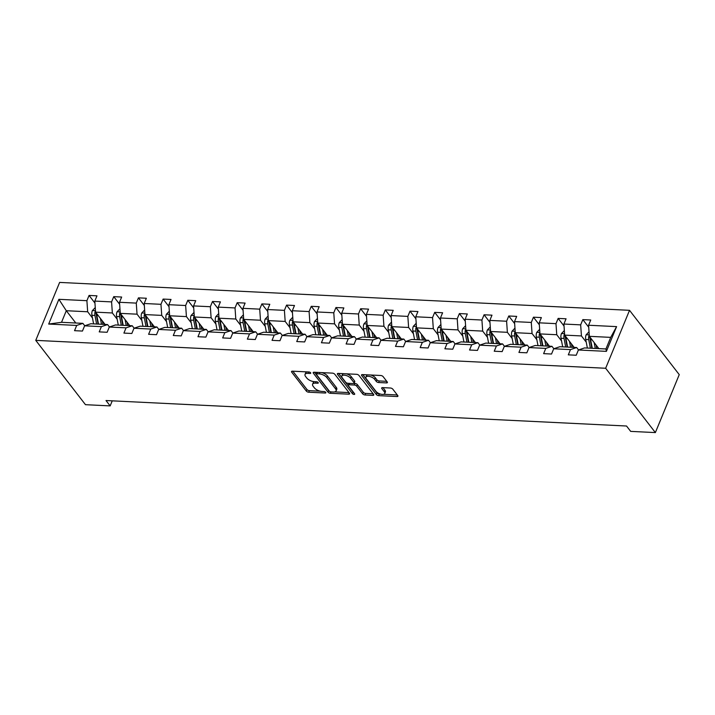 <?xml version="1.0" encoding="UTF-8"?>
<svg xmlns="http://www.w3.org/2000/svg" width="715" height="715" viewBox="0 0 715 715"><rect width="100%" height="100%" fill="white"/><g stroke="black" fill="none" stroke-linecap="round" stroke-linejoin="round"><path stroke-width="1.07" d="M310.605 372.765A1.305 0.59 -157.6 0 0 308.943 371.979L292.435 371.174A1.868 0.84 -157.6 0 0 291.532 371.514A1.868 0.84 -157.6 0 0 291.702 372.149L306.342 391.087A1.868 0.84 -157.6 0 0 308.71 392.213L325.209 393.027A1.305 0.59 -157.6 0 0 325.852 392.785A1.305 0.59 -157.6 0 0 325.727 392.338A1.305 0.59 -157.6 0 0 324.074 391.552L321.938 391.445A5.97 2.699 -157.6 0 1 314.368 387.834L313.143 386.261A5.97 2.699 -157.6 0 1 312.598 384.223A5.97 2.699 -157.6 0 1 315.512 383.133L317.648 383.24A1.305 0.59 -157.6 0 0 318.282 382.999A1.305 0.59 -157.6 0 0 318.166 382.552A1.305 0.59 -157.6 0 0 316.513 381.765L314.377 381.658A5.97 2.699 -157.6 0 1 306.798 378.047L305.582 376.474A5.97 2.699 -157.6 0 1 305.037 374.437A5.97 2.699 -157.6 0 1 307.951 373.346L310.087 373.453A1.305 0.59 -157.6 0 0 310.721 373.212A1.305 0.59 -157.6 0 0 310.605 372.765M386.484 382.909A1.868 0.84 -157.6 0 0 387.396 382.57A1.868 0.84 -157.6 0 0 387.226 381.935L383.115 376.617A1.868 0.84 -157.6 0 0 380.755 375.491L362.425 374.597A1.868 0.84 -157.6 0 0 361.513 374.937A1.868 0.84 -157.6 0 0 361.683 375.572L376.322 394.51A1.868 0.84 -157.6 0 0 378.691 395.645L397.022 396.539A1.868 0.84 -157.6 0 0 397.933 396.199A1.868 0.84 -157.6 0 0 397.763 395.565L392.794 389.148A1.868 0.84 -157.6 0 0 390.435 388.013L382.588 387.628A1.868 0.84 -157.6 0 0 381.676 387.977A1.868 0.84 -157.6 0 0 381.846 388.611L384.304 391.793A4.987 2.252 -157.6 0 1 384.759 393.491A4.987 2.252 -157.6 0 1 380.845 394.18A4.987 2.252 -157.6 0 1 375.992 391.382L366.357 378.914A4.987 2.252 -157.6 0 1 365.901 377.216A4.987 2.252 -157.6 0 1 369.816 376.528A4.987 2.252 -157.6 0 1 374.669 379.325L376.278 381.399A1.868 0.84 -157.6 0 0 378.637 382.525L386.484 382.909L387.003 381.649M35.75 340.367L85.469 404.681L110.155 405.897L106.017 400.534L626.537 426.015L630.675 431.377L655.369 432.584L605.65 368.261L35.75 340.367L59.631 282.416L629.531 310.319L605.65 368.261M334.808 374.258A1.868 0.84 -157.6 0 0 332.439 373.132L314.108 372.229A1.868 0.84 -157.6 0 0 313.197 372.569A1.868 0.84 -157.6 0 0 313.367 373.203L328.006 392.151A1.868 0.84 -157.6 0 0 330.375 393.277L348.706 394.171A1.868 0.84 -157.6 0 0 349.617 393.831A1.868 0.84 -157.6 0 0 349.447 393.196L334.808 374.258M338.267 373.418L356.597 374.311A1.868 0.84 -157.6 0 1 358.966 375.438L373.605 394.376A1.868 0.84 -157.6 0 1 373.775 395.011A1.868 0.84 -157.6 0 1 372.864 395.359L365.016 394.975A1.868 0.84 -157.6 0 1 362.648 393.84L356.714 386.163A1.868 0.84 -157.6 0 0 354.345 385.036L349.143 384.777A1.868 0.84 -157.6 0 0 348.232 385.117A1.868 0.84 -157.6 0 0 348.402 385.751L354.586 393.751A1.305 0.59 -157.6 0 1 354.703 394.197A1.305 0.59 -157.6 0 1 353.684 394.376A1.305 0.59 -157.6 0 1 352.415 393.643L337.525 374.392A1.868 0.84 -157.6 0 1 337.355 373.757A1.868 0.84 -157.6 0 1 338.267 373.418M578.381 349.993L584.575 347.919L605.945 348.965L606.392 351.36L578.381 349.993L576.219 355.239L568.309 354.855L570.472 349.608L553.696 348.786L551.533 354.032L543.623 353.639L545.786 348.393L529.011 347.57L526.848 352.817L518.929 352.432L521.092 347.186L504.316 346.364L502.153 351.61L494.244 351.226L496.407 345.98L479.631 345.157L477.468 350.404L469.549 350.019L471.712 344.773L454.937 343.951L452.774 349.197L444.864 348.804L447.027 343.558L430.251 342.744L428.088 347.991L420.179 347.597L422.342 342.351L405.566 341.529L403.403 346.775L395.484 346.391L397.647 341.144L380.872 340.322L378.709 345.568L370.799 345.184L372.962 339.938L356.186 339.116L354.023 344.362L346.114 343.978L348.276 338.722L331.501 337.909L329.338 343.155L321.419 342.762L323.582 337.516L306.806 336.694L304.644 341.94L296.734 341.556L298.897 336.309L282.121 335.487L279.958 340.733L272.049 340.349L274.203 335.103L257.427 334.28L255.273 339.527L247.354 339.142L249.517 333.896L232.741 333.074L230.579 338.32L222.669 337.927L224.832 332.681L208.056 331.858L205.893 337.105L197.975 336.72L200.137 331.474L183.362 330.652L181.199 335.898L173.289 335.514L175.452 330.267L158.676 329.445L156.514 334.692L148.604 334.307L150.767 329.061L133.991 328.239L131.828 333.485L123.909 333.092L126.072 327.845L109.297 327.032L107.134 332.278L99.224 331.885L101.387 326.639L84.611 325.817L82.448 331.063L74.539 330.679L76.702 325.432L48.683 324.056L58.88 299.317L86.899 300.684L89.062 295.438L96.972 295.831L94.809 301.078L111.585 301.9L113.748 296.645L121.657 297.038L119.494 302.284L136.27 303.106L138.433 297.86L146.352 298.244L144.189 303.491L160.964 304.313L163.127 299.067L171.037 299.451L168.874 304.697L185.65 305.519L187.813 300.273L195.731 300.666L193.568 305.913L210.344 306.726L212.498 301.48L220.417 301.873L218.254 307.119L235.029 307.942L237.192 302.695L245.102 303.08L242.939 308.326L259.715 309.148L261.878 303.902L269.796 304.286L267.633 309.532L284.409 310.355L286.572 305.108L294.482 305.493L292.319 310.739L309.094 311.561L311.257 306.315L319.167 306.708L317.004 311.955L333.78 312.777L335.943 307.53L343.861 307.915L341.699 313.161L358.474 313.983L360.637 308.737L368.547 309.121L366.384 314.368L383.16 315.19L385.322 309.944L393.232 310.328L391.069 315.574L407.845 316.396L410.008 311.15L417.926 311.543L415.764 316.79L432.539 317.612L434.702 312.366L442.612 312.75L440.449 317.996L457.225 318.819L459.388 313.572L467.306 313.957L465.143 319.203L481.919 320.025L484.082 314.779L491.992 315.163L489.829 320.409L506.604 321.232L508.767 315.985L516.677 316.379L514.514 321.625L531.29 322.438L533.453 317.192L541.371 317.585L539.208 322.831L555.984 323.654L558.147 318.407L566.057 318.792L563.894 324.038L580.669 324.86L582.832 319.614L590.742 319.998L588.579 325.245L616.598 326.621L606.392 351.36M574.163 347.41L564.662 335.12L581.438 335.943L586.237 342.145M581.438 335.943L580.669 324.86M564.662 335.12L563.894 324.038M553.696 348.786L559.89 346.704L576.665 347.526L570.472 349.608M578.524 349.948L576.665 347.526M549.477 346.194L539.977 333.914L556.753 334.727L561.543 340.939M556.753 334.727L555.984 323.654M539.977 333.914L539.208 322.831M529.011 347.57L535.195 345.497L551.971 346.319L545.786 348.393M553.839 348.732L551.971 346.319M524.783 344.988L515.283 332.698L532.058 333.521L536.858 339.723M532.058 333.521L531.29 322.438M515.283 332.698L514.514 321.625M504.316 346.364L510.51 344.29L527.286 345.113L521.092 347.186M529.154 347.526L527.286 345.113M500.098 343.781L490.597 331.492L507.373 332.314L512.172 338.517M507.373 332.314L506.604 321.232M490.597 331.492L489.829 320.409M479.631 345.157L485.825 343.084L502.6 343.906L496.407 345.98M504.459 346.319L502.6 343.906M475.404 342.574L465.912 330.285L482.688 331.108L487.478 337.31M482.688 331.108L481.919 320.025M465.912 330.285L465.143 319.203M454.937 343.951L461.13 341.877L477.906 342.691L471.712 344.773M479.774 345.113L477.906 342.691M450.718 341.368L441.218 329.079L457.993 329.901L462.793 336.104M457.993 329.901L457.225 318.819M441.218 329.079L440.449 317.996M430.251 342.744L436.445 340.662L453.221 341.484L447.027 343.558M455.089 343.897L453.221 341.484M426.033 340.152L416.532 327.863L433.308 328.685L438.107 334.897M433.308 328.685L432.539 317.612M416.532 327.863L415.764 316.79M405.566 341.529L411.751 339.455L428.526 340.277L422.342 342.351M430.394 342.691L428.526 340.277M401.338 338.946L391.847 326.657L408.623 327.479L413.413 333.682M408.623 327.479L407.845 316.396M391.847 326.657L391.069 315.574M380.872 340.322L387.065 338.249L403.841 339.071L397.647 341.144M405.709 341.484L403.841 339.071M376.653 337.739L367.153 325.45L383.928 326.272L388.728 332.475M383.928 326.272L383.16 315.19M367.153 325.45L366.384 314.368M356.186 339.116L362.38 337.042L379.156 337.864L372.962 339.938M381.024 340.277L379.156 337.864M351.968 336.533L342.467 324.244L359.243 325.066L364.033 331.268M359.243 325.066L358.474 313.983M342.467 324.244L341.699 313.161M331.501 337.909L337.686 335.827L354.461 336.649L348.276 338.722M356.329 339.062L354.461 336.649M327.273 335.317L317.773 323.028L334.548 323.85L339.348 330.062M334.548 323.85L333.78 312.777M317.773 323.028L317.004 311.955M306.806 336.694L313 334.62L329.776 335.442L323.582 337.516M331.644 337.855L329.776 335.442M302.588 334.111L293.087 321.822L309.863 322.644L314.663 328.846M309.863 322.644L309.094 311.561M293.087 321.822L292.319 310.739M282.121 335.487L288.315 333.413L305.091 334.236L298.897 336.309M306.95 336.649L305.091 334.236M277.903 332.904L268.402 320.615L285.178 321.437L289.968 327.64M285.178 321.437L284.409 310.355M268.402 320.615L267.633 309.532M257.427 334.28L263.62 332.207L280.396 333.029L274.203 335.103M282.264 335.442L280.396 333.029M253.208 331.697L243.708 319.408L260.483 320.231L265.283 326.433M260.483 320.231L259.715 309.148M243.708 319.408L242.939 308.326M232.741 333.074L238.935 330.991L255.711 331.814L249.517 333.896M257.579 334.227L255.711 331.814M228.523 330.482L219.022 318.202L235.798 319.015L240.597 325.227M235.798 319.015L235.029 307.942M219.022 318.202L218.254 307.119M208.056 331.858L214.25 329.785L231.025 330.607L224.832 332.681M232.884 333.02L231.025 330.607M203.829 329.275L194.337 316.986L211.113 317.809L215.903 324.011M211.113 317.809L210.344 306.726M194.337 316.986L193.568 305.913M183.362 330.652L189.555 328.578L206.331 329.401L200.137 331.474M208.199 331.814L206.331 329.401M179.143 328.069L169.643 315.78L186.418 316.602L191.218 322.805M186.418 316.602L185.65 305.519M169.643 315.78L168.874 304.697M158.676 329.445L164.87 327.372L181.646 328.194L175.452 330.267M183.514 330.607L181.646 328.194M154.458 326.862L144.957 314.573L161.733 315.395L166.532 321.598M161.733 315.395L160.964 304.313M144.957 314.573L144.189 303.491M133.991 328.239L140.176 326.165L156.951 326.978L150.767 329.061M158.819 329.401L156.951 326.978M129.764 325.656L120.272 313.367L137.048 314.18L141.838 320.392M137.048 314.18L136.27 303.106M120.272 313.367L119.494 302.284M109.297 327.032L115.49 324.95L132.266 325.772L126.072 327.845M134.134 328.185L132.266 325.772M105.078 324.44L95.578 312.151L112.353 312.973L117.153 319.185M112.353 312.973L111.585 301.9M95.578 312.151L94.809 301.078M84.611 325.817L90.805 323.743L107.581 324.565L101.387 326.639M109.44 326.978L107.581 324.565M75.799 323.01L66.298 310.721L87.668 311.767L92.458 317.969M87.668 311.767L86.899 300.684M58.88 299.317L66.298 310.721L61.526 322.313L82.886 323.359L76.702 325.432M655.369 432.584L679.25 374.633L629.531 310.319M110.155 405.897L112.246 400.838M605.945 348.965L610.717 337.373L589.348 336.327L598.848 348.616M84.754 325.772L82.886 323.359M61.526 322.313L48.683 324.056M589.348 336.327L588.579 325.245M616.598 326.621L610.717 337.373M94.943 303.062L89.062 295.438M119.637 304.268L113.748 296.645M144.323 305.475L138.433 297.86M169.017 306.681L163.127 299.067M193.702 307.888L187.813 300.273M218.388 309.103L212.498 301.48M243.082 310.31L237.192 302.695M267.768 311.517L261.878 303.902M292.453 312.723L286.572 305.108M317.147 313.939L311.257 306.315M341.833 315.145L335.943 307.53M366.527 316.352L360.637 308.737M391.212 317.558L385.322 309.944M415.898 318.774L410.008 311.15M440.592 319.98L434.702 312.366M465.277 321.187L459.388 313.572M489.963 322.394L484.082 314.779M514.657 323.609L508.767 315.985M539.342 324.816L533.453 317.192M564.028 326.022L558.147 318.407M588.722 327.229L582.832 319.614M307.101 371.889A5.97 2.699 -157.6 0 0 305.68 372.873L305.037 374.437M314.663 381.676A5.97 2.699 -157.6 0 0 313.242 382.659L312.598 384.223M292.81 371.192L306.985 389.523A1.868 0.84 -157.6 0 0 309.354 390.649L320.159 391.177M334.692 391.892L348.974 392.589M314.484 372.247L328.659 390.578A1.868 0.84 -157.6 0 0 329.347 391.168M317.531 372.399L316.959 373.784A1.305 0.59 -157.6 0 0 316.316 374.025A1.305 0.59 -157.6 0 0 316.441 374.472L329.293 391.096A1.305 0.59 -157.6 0 0 330.947 391.883L330.375 393.277M317.022 372.372A1.305 0.59 -157.6 0 0 316.968 372.461L316.316 374.025M321.634 372.595A5.97 2.699 -157.6 0 1 327.425 375.938L336.211 387.307A5.97 2.699 -157.6 0 1 336.756 389.335L336.113 390.899A5.97 2.699 -157.6 0 1 333.199 391.999L330.947 391.883M336.113 390.899A5.97 2.699 -157.6 0 0 335.567 388.871L326.782 377.511A5.97 2.699 -157.6 0 0 319.212 373.9L316.959 373.784M373.132 393.768L365.66 393.402L365.016 394.975M353.952 383.419L354.989 383.463A1.868 0.84 -157.6 0 1 357.357 384.599L363.3 392.276A1.868 0.84 -157.6 0 0 365.66 393.402M349.045 383.356A1.868 0.84 -157.6 0 0 348.875 383.553L348.232 385.117M338.642 373.436L353.058 392.079A1.305 0.59 -157.6 0 0 353.666 392.562M350.556 378.19A4.987 2.252 -157.6 0 0 345.703 375.393A4.987 2.252 -157.6 0 0 341.788 376.09A4.987 2.252 -157.6 0 0 342.244 377.788L345.64 382.176A1.868 0.84 -157.6 0 0 348.008 383.303L353.21 383.562A1.868 0.84 -157.6 0 0 354.122 383.222A1.868 0.84 -157.6 0 0 353.952 382.588L350.556 378.19L351.199 376.626A4.987 2.252 -157.6 0 0 346.239 373.802M343.701 373.677A4.987 2.252 -157.6 0 0 342.431 374.517L341.788 376.09M354.122 383.222L354.765 381.649A1.868 0.84 -157.6 0 0 354.595 381.015L353.952 382.588M351.199 376.626L354.595 381.015M370.62 375A4.987 2.252 -157.6 0 1 375.312 377.752L376.921 379.835A1.868 0.84 -157.6 0 0 379.29 380.961L386.752 381.327M367.635 374.848A4.987 2.252 -157.6 0 0 366.545 375.652L365.901 377.216M384.759 393.491L385.412 391.918A4.987 2.252 -157.6 0 0 384.956 390.22L384.304 391.793M382.963 387.646L384.956 390.22M362.8 374.615L376.966 392.946A1.868 0.84 -157.6 0 0 379.334 394.072L380.693 394.144M383.669 394.287L397.29 394.957M95.265 307.575L92.351 310.632A5.032 2.78 92.8 0 0 91.949 315.306L93.602 323.877L96.605 324.029L94.952 315.449L91.949 315.306M100.377 318.363L101.512 324.27L98.509 324.118L96.856 315.538A5.032 2.78 -87.2 0 1 96.713 313.617M102.343 320.901L102.808 323.332A12.066 6.65 92.8 0 0 103.032 324.342M98.125 324.101A12.066 6.65 -87.2 0 1 97.901 323.091L96.248 314.511A2.565 1.412 -87.2 0 1 96.168 313.626L94.979 312.08A5.032 2.78 92.8 0 0 94.952 315.449M95.515 311.275L94.979 312.08M119.95 308.782L117.046 311.838A5.032 2.78 92.8 0 0 116.634 316.513L118.288 325.093L121.3 325.236L119.646 316.656L116.634 316.513M125.062 319.569L126.206 325.477L123.195 325.325A14.532 8.017 -87.2 0 1 123.195 325.325L121.541 316.754A5.032 2.78 -87.2 0 1 121.398 314.823M127.029 322.108L127.493 324.538A12.066 6.65 92.8 0 0 127.726 325.548M122.819 325.307A12.066 6.65 -87.2 0 1 122.587 324.297L120.933 315.717A2.565 1.412 -87.2 0 1 120.862 314.832L119.664 313.295A5.032 2.78 92.8 0 0 119.646 316.656M120.209 312.491L119.664 313.295M144.636 309.988L141.731 313.045A5.032 2.78 92.8 0 0 141.329 317.719L142.982 326.299L145.985 326.442L144.332 317.862L141.329 317.719M149.757 320.776L150.892 326.683L147.889 326.541L146.226 317.961A5.032 2.78 -87.2 0 1 146.083 316.039M151.714 323.314L152.188 325.745A12.066 6.65 92.8 0 0 152.411 326.764M147.505 326.523A12.066 6.65 -87.2 0 1 147.281 325.504L145.628 316.933A2.565 1.412 -87.2 0 1 145.547 316.039L144.359 314.502A5.032 2.78 92.8 0 0 144.332 317.862M144.895 313.697L144.359 314.502M169.33 311.204L166.416 314.251A5.032 2.78 92.8 0 0 166.014 318.926L167.667 327.506L170.679 327.658L169.017 319.078L166.014 318.926M174.442 321.982L175.577 327.89L172.574 327.747L170.921 319.167A5.032 2.78 -87.2 0 1 170.778 317.245M176.408 324.53L176.873 326.952A12.066 6.65 92.8 0 0 177.097 327.971M172.19 327.729A12.066 6.65 -87.2 0 1 171.966 326.719L170.313 318.139A2.565 1.412 -87.2 0 1 170.242 317.254L169.044 315.708A5.032 2.78 92.8 0 0 169.017 319.078M169.58 314.904L169.044 315.708M194.015 312.41L191.111 315.467A5.032 2.78 92.8 0 0 190.699 320.132L192.353 328.712L195.365 328.864L193.711 320.284L190.699 320.132M199.128 323.198L200.272 329.106L197.26 328.954L195.606 320.374A5.032 2.78 -87.2 0 1 195.463 318.452M201.094 325.736L201.559 328.167A12.066 6.65 92.8 0 0 201.791 329.177M196.884 328.936A12.066 6.65 -87.2 0 1 196.661 327.926L194.998 319.346A2.565 1.412 -87.2 0 1 194.927 318.461L193.729 316.915A5.032 2.78 92.8 0 0 193.711 320.284M194.274 316.11L193.729 316.915M218.701 313.617L215.796 316.673A5.032 2.78 92.8 0 0 215.394 321.348L217.047 329.928L220.05 330.071L218.397 321.491L215.394 321.348M223.822 324.404L224.957 330.312L221.954 330.16L220.3 321.589A5.032 2.78 -87.2 0 1 220.157 319.659M225.779 326.943L226.253 329.374A12.066 6.65 92.8 0 0 226.476 330.384M221.57 330.142A12.066 6.65 -87.2 0 1 221.346 329.132L219.693 320.552A2.565 1.412 -87.2 0 1 219.612 319.668L218.424 318.121A5.032 2.78 92.8 0 0 218.397 321.491M218.96 317.317L218.424 318.121M243.395 314.823L240.49 317.88A5.032 2.78 92.8 0 0 240.079 322.554L241.733 331.134L244.744 331.277L243.082 322.697L240.079 322.554M248.507 325.611L249.651 331.519L246.639 331.376L244.986 322.796A5.032 2.78 -87.2 0 1 244.843 320.865M250.473 328.149L250.938 330.58A12.066 6.65 92.8 0 0 251.171 331.59M246.264 331.358A12.066 6.65 -87.2 0 1 246.031 330.339L244.378 321.759A2.565 1.412 -87.2 0 1 244.307 320.874L243.109 319.337A5.032 2.78 92.8 0 0 243.082 322.697M243.654 318.532L243.109 319.337M268.08 316.039L265.176 319.087A5.032 2.78 92.8 0 0 264.764 323.761L266.427 332.341L269.43 332.484A14.532 8.017 92.8 0 0 269.43 332.493L267.776 323.913L264.764 323.761M273.193 326.818L274.337 332.725L271.334 332.582L269.671 324.002A5.032 2.78 -87.2 0 1 269.528 322.081M275.159 329.365L275.632 331.787A12.066 6.65 92.8 0 0 275.856 332.806M270.949 332.564A12.066 6.65 -87.2 0 1 270.726 331.554L269.063 322.974A2.565 1.412 -87.2 0 1 268.992 322.081L267.803 320.543A5.032 2.78 92.8 0 0 267.776 323.913M268.34 319.739L267.803 320.543M292.775 317.245L289.861 320.293A5.032 2.78 92.8 0 0 289.459 324.968L291.112 333.548L294.115 333.699L292.462 325.119L289.459 324.968M297.887 328.024L299.022 333.941L296.019 333.789L294.366 325.209A5.032 2.78 -87.2 0 1 294.223 323.287M299.844 330.571L300.318 333.002A12.066 6.65 92.8 0 0 300.541 334.012M295.635 333.771A12.066 6.65 -87.2 0 1 295.411 332.761L293.758 324.181A2.565 1.412 -87.2 0 1 293.677 323.296L292.489 321.75A5.032 2.78 92.8 0 0 292.462 325.119M293.025 320.946L292.489 321.75M317.46 318.452L314.555 321.509A5.032 2.78 92.8 0 0 314.144 326.183L315.798 334.754A14.532 8.017 92.8 0 0 315.798 334.763L318.81 334.906L317.156 326.326L314.144 326.183M322.572 329.24L323.716 335.147L320.704 334.995L319.051 326.424A5.032 2.78 -87.2 0 1 318.908 324.494M324.538 331.778L325.003 334.209A12.066 6.65 92.8 0 0 325.236 335.219M320.329 334.978A12.066 6.65 -87.2 0 1 320.097 333.968L318.443 325.388A2.565 1.412 -87.2 0 1 318.372 324.503L317.174 322.957A5.032 2.78 92.8 0 0 317.156 326.326M317.719 322.152L317.174 322.957M342.145 319.659L339.241 322.715A5.032 2.78 92.8 0 0 338.83 327.39L340.492 335.97L343.495 336.113L341.842 327.533L338.83 327.39M347.258 330.446L348.402 336.354L345.399 336.211L343.736 327.631A5.032 2.78 -87.2 0 1 343.593 325.7M349.224 332.984L349.698 335.415A12.066 6.65 92.8 0 0 349.921 336.425M345.014 336.193A12.066 6.65 -87.2 0 1 344.791 335.174L343.137 326.594A2.565 1.412 -87.2 0 1 343.057 325.709L341.868 324.172A5.032 2.78 92.8 0 0 341.842 327.533M342.405 323.368L341.868 324.172M366.84 320.865L363.926 323.922A5.032 2.78 92.8 0 0 363.524 328.596L365.177 337.176L368.18 337.319L366.527 328.748L363.524 328.596M371.952 331.653L373.087 337.56L370.084 337.417L368.431 328.837A5.032 2.78 -87.2 0 1 368.288 326.916M373.918 334.191L374.383 336.622A12.066 6.65 92.8 0 0 374.606 337.641M369.7 337.4A12.066 6.65 -87.2 0 1 369.476 336.381L367.823 327.81A2.565 1.412 -87.2 0 1 367.742 326.916L366.554 325.379A5.032 2.78 92.8 0 0 366.527 328.748M367.09 324.574L366.554 325.379M391.525 322.081L388.62 325.128A5.032 2.78 92.8 0 0 388.209 329.803L389.863 338.383L392.875 338.535L391.221 329.955L388.209 329.803M396.637 332.859L397.781 338.776L394.769 338.624L393.116 330.044A5.032 2.78 -87.2 0 1 392.973 328.122M398.604 335.406L399.068 337.838A12.066 6.65 92.8 0 0 399.301 338.847M394.394 338.606A12.066 6.65 -87.2 0 1 394.162 337.596L392.508 329.016A2.565 1.412 -87.2 0 1 392.437 328.131L391.239 326.585A5.032 2.78 92.8 0 0 391.221 329.955M391.784 325.781L391.239 326.585M416.21 323.287L413.306 326.344A5.032 2.78 92.8 0 0 412.904 331.018L414.557 339.589L417.56 339.741L415.907 331.161L412.904 331.018M421.332 334.075L422.467 339.983L419.464 339.831L417.801 331.251A5.032 2.78 -87.2 0 1 417.658 329.329M423.289 336.613L423.763 339.044A12.066 6.65 92.8 0 0 423.986 340.054M419.079 339.813A12.066 6.65 -87.2 0 1 418.856 338.803L417.203 330.223A2.565 1.412 -87.2 0 1 417.122 329.338L415.933 327.792A5.032 2.78 92.8 0 0 415.907 331.161M416.47 326.987L415.933 327.792M440.905 324.494L437.991 327.55A5.032 2.78 92.8 0 0 437.589 332.225L439.242 340.805L442.254 340.948L440.592 332.368L437.589 332.225M446.017 335.281L447.161 341.189L444.149 341.046L442.496 332.466A5.032 2.78 -87.2 0 1 442.353 330.536M447.983 337.82L448.448 340.251A12.066 6.65 92.8 0 0 448.671 341.261M443.774 341.019A12.066 6.65 -87.2 0 1 443.541 340.009L441.888 331.429A2.565 1.412 -87.2 0 1 441.816 330.544L440.619 329.007A5.032 2.78 92.8 0 0 440.592 332.368M441.155 328.203L440.619 329.007M465.59 325.7L462.685 328.757A5.032 2.78 92.8 0 0 462.274 333.431L463.937 342.011L466.94 342.154L465.286 333.583L462.274 333.431M470.702 336.488L471.846 342.396L468.834 342.253L467.181 333.673A5.032 2.78 -87.2 0 1 467.038 331.751M472.669 339.026L473.142 341.457A12.066 6.65 92.8 0 0 473.366 342.476M468.459 342.235A12.066 6.65 -87.2 0 1 468.236 341.216L466.573 332.645A2.565 1.412 -87.2 0 1 466.502 331.751L465.313 330.214A5.032 2.78 92.8 0 0 465.286 333.583M465.849 329.409L465.313 330.214M490.275 326.916L487.371 329.964A5.032 2.78 92.8 0 0 486.969 334.638L488.622 343.218L491.625 343.37L489.972 334.79L486.969 334.638M495.397 337.695L496.532 343.602L493.529 343.459L491.875 334.879A5.032 2.78 -87.2 0 1 491.732 332.958M497.354 340.242L497.828 342.673A12.066 6.65 92.8 0 0 498.051 343.683M493.144 343.441A12.066 6.65 -87.2 0 1 492.921 342.431L491.268 333.851A2.565 1.412 -87.2 0 1 491.187 332.967L489.998 331.42A5.032 2.78 92.8 0 0 489.972 334.79M490.535 330.616L489.998 331.42M514.97 328.122L512.065 331.179A5.032 2.78 92.8 0 0 511.654 335.853L513.307 344.424L516.319 344.576L514.657 335.996L511.654 335.853M520.082 338.91L521.226 344.818L518.214 344.666L516.561 336.086A5.032 2.78 -87.2 0 1 516.418 334.164M522.048 341.448L522.513 343.879A12.066 6.65 92.8 0 0 522.745 344.889M517.839 344.648A12.066 6.65 -87.2 0 1 517.606 343.638L515.953 335.058A2.565 1.412 -87.2 0 1 515.881 334.173L514.684 332.627A5.032 2.78 92.8 0 0 514.657 335.996M515.229 331.823L514.684 332.627M539.655 329.329L536.75 332.386A5.032 2.78 92.8 0 0 536.339 337.06L538.002 345.64L541.005 345.783L539.351 337.203L536.339 337.06M544.767 340.117L545.911 346.024L542.908 345.872L541.246 337.301A5.032 2.78 -87.2 0 1 541.103 335.371M546.734 342.655L547.207 345.086A12.066 6.65 92.8 0 0 547.431 346.096M542.524 345.854A12.066 6.65 -87.2 0 1 542.301 344.844L540.638 336.264A2.565 1.412 -87.2 0 1 540.567 335.38L539.378 333.834A5.032 2.78 92.8 0 0 539.351 337.203M539.914 333.038L539.378 333.834M564.35 330.536L561.436 333.592A5.032 2.78 92.8 0 0 561.034 338.267L562.687 346.846L565.69 346.99L564.037 338.409L561.034 338.267M569.462 341.323L570.597 347.231L567.594 347.088L565.94 338.508A5.032 2.78 -87.2 0 1 565.797 336.586M571.419 343.861L571.893 346.292A12.066 6.65 92.8 0 0 572.116 347.302M567.21 347.07A12.066 6.65 -87.2 0 1 566.986 346.051L565.333 337.48A2.565 1.412 -87.2 0 1 565.252 336.586L564.063 335.049A5.032 2.78 92.8 0 0 564.037 338.409M564.6 334.245L564.063 335.049M589.035 331.751L586.13 334.799A5.032 2.78 92.8 0 0 585.719 339.473L587.373 348.053L590.384 348.205L588.731 339.625L585.719 339.473M594.147 342.53L595.291 348.437L592.279 348.294L590.626 339.714A5.032 2.78 -87.2 0 1 590.483 337.793M596.113 345.077L596.578 347.499A12.066 6.65 92.8 0 0 596.811 348.518M591.904 348.276A12.066 6.65 -87.2 0 1 591.671 347.267L590.018 338.687A2.565 1.412 -87.2 0 1 589.947 337.802L588.749 336.256A5.032 2.78 92.8 0 0 588.731 339.625M589.294 335.451L588.749 336.256M308.522 371.961L307.951 373.346M318.005 382.382L317.648 383.24M316.084 381.747L315.512 383.133M325.566 392.169L325.209 393.027M309.354 390.649L308.71 392.213M306.985 389.523L306.342 391.087M292.095 371.183L291.702 372.149M310.435 372.595L310.087 373.453M349.224 392.91L348.706 394.171M328.659 390.578L328.006 392.151M313.769 372.247L313.367 373.203M336.211 387.307L335.567 388.871M327.425 375.938L326.782 377.511M319.784 372.506L319.212 373.9M373.382 394.099L372.864 395.359M363.3 392.276L362.648 393.84M357.357 384.599L356.714 386.163M354.989 383.463L354.345 385.036M349.715 383.392L349.143 384.777M353.058 392.079L352.415 393.643M337.927 373.427L337.525 374.392M379.29 380.961L378.637 382.525M376.921 379.835L376.278 381.399M375.312 377.752L374.669 379.325M382.248 387.646L381.846 388.611M397.54 395.279L397.022 396.539M379.334 394.072L378.691 395.645M376.966 392.946L376.322 394.51M362.076 374.606L361.683 375.572M95.479 310.703L92.423 310.551M98.25 315.61L96.856 315.538M120.165 311.91L117.117 311.758M122.935 316.817L121.541 316.754M144.859 313.116L141.802 312.964M147.63 318.032L146.226 317.961M169.544 314.323L166.488 314.18M172.315 319.239L170.921 319.167M194.23 315.538L191.182 315.387M197.009 320.445L195.606 320.374M218.924 316.745L215.867 316.593M221.695 321.652L220.3 321.589M243.609 317.952L240.562 317.8M246.38 322.858L244.986 322.796M268.295 319.158L265.247 319.015M271.074 324.074L269.671 324.002M292.989 320.374L289.933 320.222M295.76 325.28L294.366 325.209M317.675 321.58L314.627 321.428M320.445 326.487L319.051 326.424M342.369 322.787L339.312 322.635M345.139 327.693L343.736 327.631M367.054 323.993L363.998 323.85M369.825 328.909L368.431 328.837M391.74 325.209L388.692 325.057M394.51 330.116L393.116 330.044M416.434 326.415L413.377 326.263M419.205 331.322L417.801 331.251M441.119 327.622L438.063 327.47M443.89 332.529L442.496 332.466M465.805 328.829L462.757 328.677M468.584 333.744L467.181 333.673M490.499 330.035L487.442 329.892M493.27 334.951L491.875 334.879M515.184 331.251L512.137 331.099M517.955 336.157L516.561 336.086M539.87 332.457L536.822 332.305M542.649 337.364L541.246 337.301M564.564 333.664L561.507 333.512M567.335 338.57L565.94 338.508M589.249 334.87L586.202 334.727M592.02 339.786L590.626 339.714"/></g></svg>
